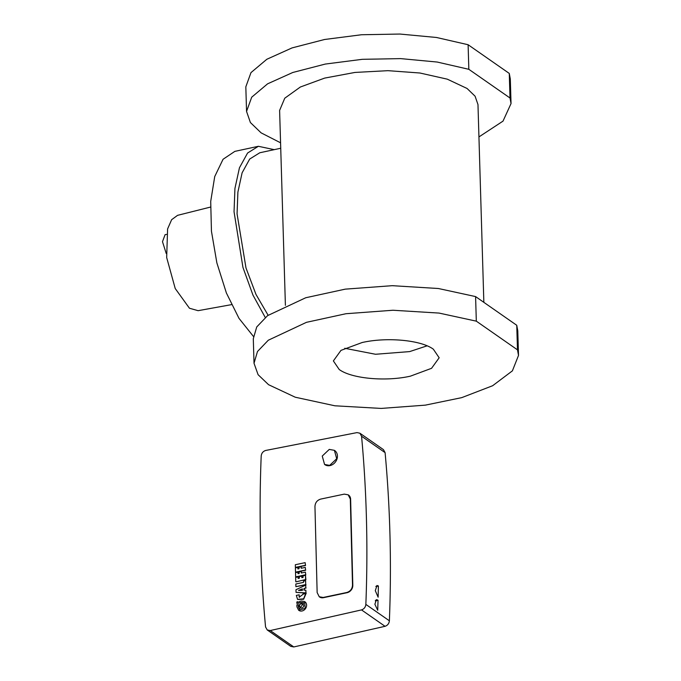 <?xml version="1.0" encoding="UTF-8"?>
<svg xmlns="http://www.w3.org/2000/svg" width="681" height="681" viewBox="0 0 681 681"><rect width="100%" height="100%" fill="white"/><g stroke="black" fill="none" stroke-linecap="round" stroke-linejoin="round"><path stroke-width="1.02" d="M265.258 317.482L252.949 295.077L242.947 267.42L234.043 211.765L234.936 188.45L239.448 167.79L247.578 153.029L258.388 146.296L274.23 149.65M268.11 315.243L255.996 294.447L245.994 267.965L237.065 213.868L237.899 192.102L242.104 172.821L249.689 159.048L259.784 152.765L280.734 148.254M253.375 336.371L238.997 318.359L226.381 292.966L216.864 262.875L211.451 231.251L210.71 201.423L214.728 176.558L223.062 159.269L234.851 151.369L258.388 146.296M231.497 304.645L198.103 310.681L189.454 308.238L175.221 288.531L166.675 257.537L167.594 228.927L171.646 219.682L177.562 215.341L210.472 207.084M166.522 234.383L165.083 234.69L162.487 241.678L166.241 253.528M483.85 302.347L477.977 104.551L475.083 96.208L467.064 88.47L447.289 79.166L419.905 73.003L387.957 70.671L354.988 72.433L324.667 78.094L300.355 87.015L284.76 98.209L279.61 110.433L285.399 305.343M344.714 348.28L375.52 354.265L409.673 351.592L427.089 345.837M516.751 325.28L517.483 349.847L476.317 321.16L475.585 296.584L516.751 325.28L517.781 330.847L518.513 355.414L512.393 370.856L492.635 385.727L461.718 397.644L425.31 405.144L381.173 408.421L334.924 405.799L295.265 397.219L268.578 384.705L258.09 374.686L254.022 363.271L257.478 351.515L268.305 340.219L306.467 322.326L345.974 313.72L392.954 310.247L439.075 313.081L476.317 321.16M410.405 376.159C385.582 381.811 351.439 378.61 339.198 369.485L333.375 360.913L340.977 350.375L362.139 342.526C386.961 336.874 421.096 340.074 433.346 349.2L439.168 357.772L431.558 368.31L410.405 376.159M475.585 296.584L438.343 288.506L392.222 285.68L345.25 289.144L305.735 297.75L267.573 315.644L256.746 326.94L253.298 338.695L254.022 363.271M517.483 349.847L518.513 355.414M510.009 97.996L468.834 69.309L468.111 44.733L509.277 73.429L510.009 97.996L511.039 103.563L503.012 121.124L478.939 136.924M468.834 69.309L437.219 62.048L400.683 58.617L362.292 59.315L325.297 64.065L292.813 72.475L267.573 83.84L251.706 97.196L246.548 111.42L250.404 122.537L261.104 132.855L280.572 142.806M246.548 111.42L245.824 86.845L250.974 72.62L266.841 59.264L292.081 47.9L324.573 39.489L361.568 34.74L399.951 34.05L436.495 37.481L468.111 44.733M509.277 73.429L510.307 78.996L511.039 103.563M298.218 603.128L296.856 603.409L298.218 603.128L298.176 601.706L296.822 601.995L296.856 603.409M298.516 603.332L298.176 601.706M305.403 572.142L305.769 575.028L305.403 572.142L301.308 573.01L301.266 571.444L299.138 571.895L299.172 573.462L298.031 573.7L297.989 572.134L295.537 572.653L295.639 576.884L305.471 574.815M305.769 575.028L295.639 576.884M298.321 573.64L297.989 572.134M301.598 572.951L301.266 571.444M298.304 606.592L299.691 606.294L300.381 607.665L302.858 604.107L301.564 603.877L301.53 602.43L303.752 602.83L299.487 608.95L298.304 606.592L299.717 606.567M303.896 602.94A3.728 3.099 124.9 0 0 301.828 602.634L301.53 602.43M299.64 609.044A3.728 3.099 124.9 0 1 298.601 606.797M301.828 602.634L301.862 603.834M300.534 607.767A2.171 1.805 -55.1 0 0 303.164 604.319A2.171 1.805 -55.1 0 0 303.002 604.226M300.968 602.821L299.597 602.83L300.959 602.549L300.993 603.996L299.64 604.277L299.674 605.698L298.287 605.988L298.252 604.575L298.584 605.928M298.252 604.575L296.899 604.856L296.95 606.873L298.618 610.202L305.199 608.388L304.62 601.578L301.496 601.008L299.563 601.417L299.597 602.83M298.772 610.295A5.252 4.367 -55.1 0 0 298.916 610.406A5.252 4.367 -55.1 0 0 305.505 608.593A5.252 4.367 -55.1 0 0 304.926 601.791A5.252 4.367 -55.1 0 0 304.765 601.689M303.198 594.224L299.189 597.211L299.163 594.794L299.351 597.305M297.716 599.467L303.624 599.263L306.024 593.628L302.892 594.019M299.163 594.794L296.337 595.398L297.554 599.365L303.624 598.846L305.718 593.423M298.516 590.436L302.364 588.852L302.398 590.393L298.516 590.436M302.373 589.184L299.351 590.427M305.735 585.107L295.971 589.72L296.039 592.393L305.931 592.862L305.863 590.189L303.964 590.095L303.922 588.665L305.795 587.771L305.735 585.107L305.795 587.771M306.101 587.984L303.922 588.665M304.228 588.869L304.262 590.112M305.931 592.862L305.863 590.189M306.229 593.066L296.039 592.393M303.488 581.148L303.522 582.374L295.826 583.992L295.894 586.664L305.718 584.596L305.616 580.697L303.488 581.148M305.718 584.596L305.616 580.697M306.016 584.8L295.894 586.664M305.59 579.557L296.065 581.846L305.59 579.557L305.48 575.326L303.028 575.845L303.062 577.411L301.836 577.667L301.794 576.109L299.342 576.62L299.376 578.186L298.15 578.45L298.108 576.884L295.656 577.403L295.758 581.634M298.448 578.382L298.108 576.884M302.134 577.607L301.794 576.109M305.888 579.769L305.48 575.326M305.284 567.401L305.65 570.278L305.284 567.401L301.189 568.26L301.147 566.703L299.01 567.145L299.053 568.712L297.912 568.95L297.869 567.392L295.409 567.911L295.52 572.142L305.352 570.065M305.65 570.278L295.52 572.142M298.201 568.89L297.869 567.392M301.479 568.201L301.147 566.703M305.156 562.651L305.531 565.536L305.156 562.651L295.333 564.728L295.401 567.392L305.224 565.324M305.531 565.536L295.401 567.392M329.272 449.4L322.249 456.066L324.565 464.451L329.681 465.387L336.703 458.713L334.397 450.337L329.272 449.4M324.718 464.553A8.598 7.151 -55.1 0 0 324.863 464.655A8.598 7.151 -55.1 0 0 329.987 465.591A8.598 7.151 -55.1 0 0 337.01 458.926A8.598 7.151 -55.1 0 0 334.694 450.55A8.598 7.151 -55.1 0 0 334.541 450.447M320.674 499.096C317.116 500.22 315.201 502.68 314.954 506.485L317.142 592.564L319.244 596.752L323.186 597.467L346.782 592.496C350.34 591.372 352.256 588.912 352.511 585.107L350.315 499.028L348.212 494.84L344.271 494.125L320.674 499.096M319.398 596.845A6.614 5.499 -55.1 0 0 319.542 596.956A6.614 5.499 -55.1 0 0 323.484 597.68L347.08 592.7A6.614 5.499 -55.1 0 0 352.809 585.311L350.621 499.241A6.614 5.499 -55.1 0 0 348.519 495.053A6.614 5.499 -55.1 0 0 348.357 494.951M359.909 433.218L383.437 449.622L385.097 452.635C390.196 507.915 391.626 563.962 389.379 620.791C389.064 623.566 387.625 625.405 385.046 626.307L293.783 646.95L290.744 646.354L267.216 629.951L270.255 630.555L361.517 609.904C364.088 609.001 365.535 607.163 365.85 604.396C368.098 547.567 366.667 491.512 361.568 436.24L359.909 433.218L357.006 432.597L265.667 450.464C263.028 451.324 261.538 453.171 261.198 456.006C258.857 513.789 260.304 570.763 265.556 626.946L267.216 629.951M378.398 586L376.985 585.507L375.291 590.657L378.134 597.186L378.398 586L375.869 586.537M378.04 600.293L377.708 610.253L374.882 604.251L376.448 599.62L378.04 600.293L375.282 600.872M377.47 599.893L375.58 600.293M270.255 630.555L293.783 646.95M385.097 452.635L361.568 436.24M389.379 620.791L365.85 604.396M385.046 626.307L361.517 609.904M378.1 585.796L376.048 586.23"/></g></svg>
